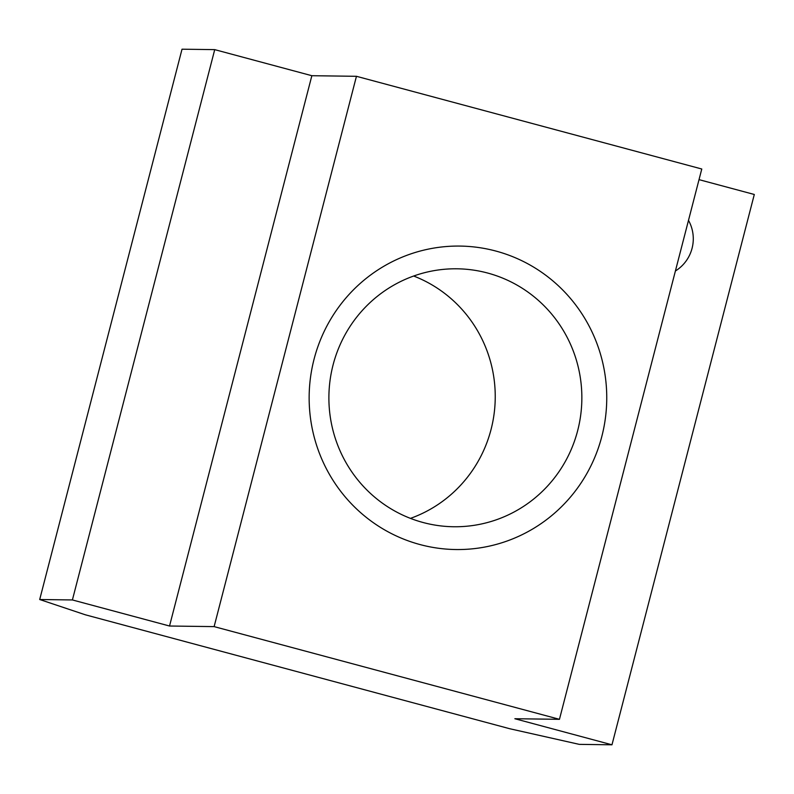 <?xml version="1.0" encoding="UTF-8"?>
<svg xmlns="http://www.w3.org/2000/svg" width="794" height="794" viewBox="0 0 794 794"><rect width="100%" height="100%" fill="white"/><g stroke="black" fill="none" stroke-linecap="round" stroke-linejoin="round"><path stroke-width="1.19" d="M333.073 364.942A128.985 126.484 90.8 0 0 453.662 526.75A128.985 126.484 90.8 0 0 577.675 430.606A128.985 126.484 90.8 0 0 457.086 268.799A128.985 126.484 90.8 0 0 333.073 364.942M410.458 518.373A128.985 126.484 90.8 0 0 491.059 429.455A128.985 126.484 90.8 0 0 413.674 276.024M601.832 436.432A151.753 148.806 -89.2 0 1 419.996 544.555A151.753 148.806 -89.2 0 1 314.067 359.186A151.753 148.806 -89.2 0 1 495.903 251.063A151.753 148.806 -89.2 0 1 601.832 436.432M559.452 719.314L701.777 169.003L356.446 76.303L214.122 626.615L559.452 719.314L514.859 718.729L611.976 744.802L754.3 194.48L699.018 179.643M356.446 76.303L311.853 75.708L214.727 49.635L182.025 49.198L39.7 599.52L72.403 599.946L169.529 626.019L214.122 626.615M611.976 744.802L579.273 744.365L509.827 728.753L85.365 614.804L39.7 599.52M214.727 49.635L72.403 599.946M311.853 75.708L169.529 626.019M675.396 271.002A37.933 37.933 0 0 0 688.497 220.355"/></g></svg>
